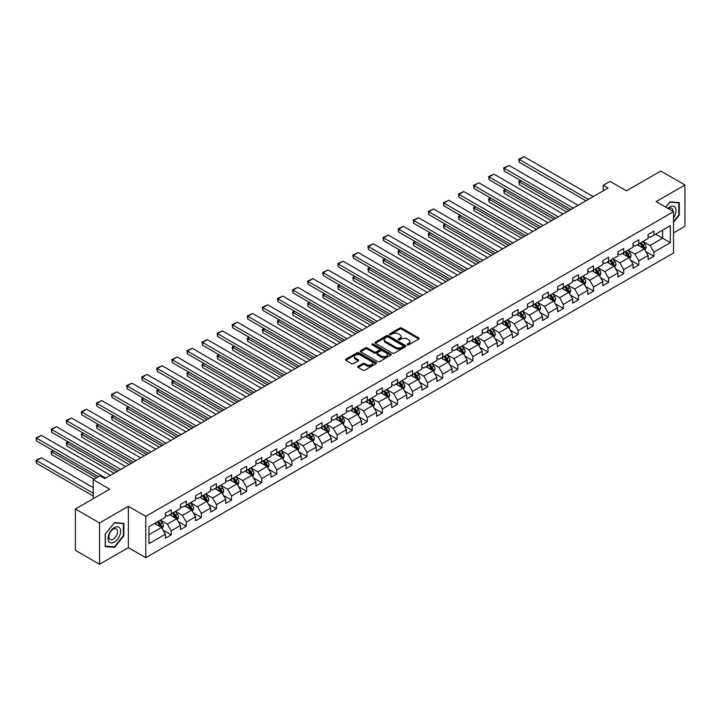 <?xml version="1.0" encoding="UTF-8"?>
<svg xmlns="http://www.w3.org/2000/svg" width="721" height="721" viewBox="0 0 721 721"><rect width="100%" height="100%" fill="white"/><g stroke="black" fill="none" stroke-linecap="round" stroke-linejoin="round"><path stroke-width="1.08" d="M407.365 344.836A0.937 0.541 0 0 0 408.69 344.836L418.775 339.014A1.343 0.775 0 0 0 419.171 338.464A1.343 0.775 0 0 0 418.775 337.915L401.687 328.055A1.343 0.775 0 0 0 399.795 328.055L389.71 333.877A0.937 0.541 0 0 0 391.034 334.643L392.341 333.886A4.299 2.478 0 0 1 398.416 333.886L399.84 334.706A4.299 2.478 0 0 1 401.101 336.464A4.299 2.478 0 0 1 399.84 338.221L398.533 338.969A0.937 0.541 0 0 0 399.867 339.735L401.173 338.987A4.299 2.478 0 0 1 407.248 338.987L408.663 339.807A4.299 2.478 0 0 1 409.925 341.556A4.299 2.478 0 0 1 408.663 343.313L407.365 344.07A0.937 0.541 0 0 0 407.365 344.836L407.365 344.07M358.13 366.304A1.343 0.775 0 0 0 357.733 366.845A1.343 0.775 0 0 0 358.13 367.395L362.915 370.161A1.343 0.775 0 0 0 364.817 370.161L376.02 363.699A1.343 0.775 0 0 0 376.407 363.15A1.343 0.775 0 0 0 376.02 362.6L358.932 352.74A1.343 0.775 0 0 0 357.03 352.74L345.837 359.202A1.343 0.775 0 0 0 345.44 359.752A1.343 0.775 0 0 0 345.837 360.302L351.623 363.645A1.343 0.775 0 0 0 353.524 363.645L358.319 360.879A1.343 0.775 0 0 0 358.707 360.329A1.343 0.775 0 0 0 358.319 359.779L355.444 358.121A3.587 2.073 0 0 1 354.39 356.661A3.587 2.073 0 0 1 356.607 354.741A3.587 2.073 0 0 1 360.518 355.192L371.766 361.681A3.587 2.073 0 0 1 372.82 363.15A3.587 2.073 0 0 1 370.603 365.069A3.587 2.073 0 0 1 366.692 364.619L364.817 363.537A1.343 0.775 0 0 0 362.915 363.537L358.13 366.304L358.13 367.395M673.54 232.883L684.95 226.295L684.95 184.982L660.778 171.03L626.45 190.849L610.011 181.359L603.243 185.261L608.073 188.055L104.869 478.582L100.03 475.788L93.261 479.699L93.261 498.68M99.552 522.959L99.552 564.273L128.365 547.636L128.365 506.322L99.552 522.959L75.381 509.008L109.7 489.189L93.261 479.699M128.365 506.322L145.768 516.371L673.54 211.668L673.54 252.981L145.768 557.684L145.768 516.371M684.95 184.982L656.137 201.619L673.54 211.668M392.44 353.119A1.343 0.775 0 0 0 394.333 353.119L405.535 346.657A1.343 0.775 0 0 0 405.932 346.107A1.343 0.775 0 0 0 405.535 345.557L388.448 335.698A1.343 0.775 0 0 0 386.555 335.698L375.353 342.16A1.343 0.775 0 0 0 374.956 342.709A1.343 0.775 0 0 0 375.353 343.259L392.44 353.119M372.451 345.035A0.937 0.541 0 0 1 373.406 345.17L373.406 344.052L390.773 354.083A1.343 0.775 0 0 1 391.17 354.633A1.343 0.775 0 0 1 390.773 355.174L379.579 361.645A1.343 0.775 0 0 1 377.678 361.645L360.59 351.776L360.59 350.685A1.343 0.775 0 0 0 360.203 351.235A1.343 0.775 0 0 0 360.59 351.776M360.59 350.685L365.385 347.919A1.343 0.775 0 0 1 367.286 347.919L374.217 351.92A1.343 0.775 0 0 0 376.11 351.92L379.291 350.082A1.343 0.775 0 0 0 379.688 349.532A1.343 0.775 0 0 0 379.291 348.982L372.081 344.818A0.937 0.541 0 0 1 373.406 344.052M99.552 564.273L75.381 550.321L75.381 509.008M163.126 530.25L171.201 534.91L171.201 530.836L180.484 525.474L180.484 529.547L186.288 526.204L186.288 522.121L195.571 516.768L195.571 520.841L201.375 517.489L201.375 513.415L210.658 508.053L210.658 512.135L216.453 508.783L216.453 504.709L225.736 499.347L225.736 503.42L231.54 500.077L231.54 495.994L240.823 490.64L240.823 494.714L246.627 491.362L246.627 487.288L255.91 481.925L255.91 486.008L261.714 482.655L261.714 478.582L270.997 473.219L270.997 477.293L276.792 473.949L276.792 469.867L286.075 464.513L286.075 468.587L291.879 465.234L291.879 461.161L301.162 455.798L301.162 459.881L306.966 456.528L306.966 452.455L316.249 447.092L316.249 451.166L322.053 447.822L322.053 443.739L331.336 438.386L331.336 442.46L337.131 439.107L337.131 435.033L346.413 429.671L346.413 433.754L352.218 430.401L352.218 426.327L361.5 420.965L361.5 425.039L367.304 421.695L367.304 417.621L376.587 412.259L376.587 416.332L382.391 412.98L382.391 408.906L391.674 403.553L391.674 407.626L397.469 404.274L397.469 400.2L406.752 394.838L406.752 398.911L412.556 395.568L412.556 391.494L421.839 386.132L421.839 390.205L427.643 386.853L427.643 382.779L436.926 377.425L436.926 381.499L442.73 378.146L442.73 374.073L452.013 368.71L452.013 372.784L457.808 369.44L457.808 365.367L467.091 360.004L467.091 364.078L472.895 360.725L472.895 356.652L482.178 351.298L482.178 355.372L487.982 352.019L487.982 347.946L497.265 342.583L497.265 346.657L503.06 343.313L503.06 339.24L512.343 333.877L512.343 337.951L518.147 334.598L518.147 330.524L527.43 325.171L527.43 329.245L533.234 325.892L533.234 321.818L542.516 316.456L542.516 320.53L548.32 317.186L548.32 313.112L557.603 307.75L557.603 311.823L563.398 308.471L563.398 304.397L572.681 299.044L572.681 303.117L578.485 299.765L578.485 295.691L587.768 290.329L587.768 294.402L593.572 291.059L593.572 286.985L602.855 281.623L602.855 285.696L608.659 282.344L608.659 278.27L617.942 272.917L617.942 276.99L623.737 273.638L623.737 269.564L633.02 264.201L633.02 268.275L638.824 264.931L638.824 260.858L648.107 255.495L648.107 259.569L653.911 256.216L653.911 252.143L670.35 242.653L670.35 225.682L662.617 230.152L662.617 238.191L670.35 242.653M171.201 534.91L165.397 538.263L165.397 534.18L148.959 543.67L148.959 526.7L165.397 517.209L165.397 513.136L171.201 509.783L171.201 513.866L180.484 508.503L180.484 504.43L186.288 501.077L186.288 505.151L195.571 499.797L195.571 495.715L201.375 492.371L201.375 496.445L210.658 491.082L210.658 487.008L216.453 483.656L216.453 487.738L225.736 482.376L225.736 478.302L231.54 474.95L231.54 479.023L240.823 473.67L240.823 469.587L246.627 466.244L246.627 470.317L255.91 464.955L255.91 460.881L261.714 457.529L261.714 461.611L270.997 456.249L270.997 452.175L276.792 448.822L276.792 452.896L286.075 447.543L286.075 443.46L291.879 440.116L291.879 444.19L301.162 438.828L301.162 434.754L306.966 431.401L306.966 435.484L316.249 430.122L316.249 426.048L322.053 422.695L322.053 426.769L331.336 421.415L331.336 417.342L337.131 413.989L337.131 418.063L346.413 412.7L346.413 408.627L352.218 405.283L352.218 409.357L361.5 403.994L361.5 399.921L367.304 396.568L367.304 400.642L376.587 395.288L376.587 391.215L382.391 387.862L382.391 391.936L391.674 386.573L391.674 382.5L397.469 379.156L397.469 383.23L406.752 377.867L406.752 373.793L412.556 370.441L412.556 374.514L421.839 369.161L421.839 365.087L427.643 361.735L427.643 365.808L436.926 360.446L436.926 356.372L442.73 353.029L442.73 357.102L452.013 351.74L452.013 347.666L457.808 344.314L457.808 348.387L467.091 343.034L467.091 338.96L472.895 335.607L472.895 339.681L482.178 334.319L482.178 330.245L487.982 326.901L487.982 330.975L497.265 325.613L497.265 321.539L503.06 318.186L503.06 322.26L512.343 316.907L512.343 312.833L518.147 309.48L518.147 313.554L527.43 308.191L527.43 304.118L533.234 300.774L533.234 304.848L542.516 299.485L542.516 295.412L548.32 292.059L548.32 296.133L557.603 290.779L557.603 286.706L563.398 283.353L563.398 287.427L572.681 282.064L572.681 277.991L578.485 274.647L578.485 278.721L587.768 273.358L587.768 269.284L593.572 265.932L593.572 270.005L602.855 264.652L602.855 260.578L608.659 257.226L608.659 261.299L617.942 255.937L617.942 251.863L623.737 248.52L623.737 252.593L633.02 247.231L633.02 243.157L638.824 239.805L638.824 243.878L648.107 238.525L648.107 234.451L653.911 231.099L653.911 235.172L670.35 225.682M169.651 514.758L176.618 518.778L167.335 524.131L160.368 520.111M165.397 514.983L167.335 516.092L171.201 513.866M167.335 524.131L171.201 530.836M176.618 518.778L180.484 525.474M184.738 506.043L191.705 510.062L182.422 515.425L175.455 511.405M180.484 506.268L182.422 507.386L186.288 505.151M182.422 515.425L186.288 522.121M191.705 510.062L195.571 516.768M199.825 497.337L206.783 501.356L197.5 506.719L190.542 502.699M195.571 497.562L197.5 498.68L201.375 496.445M197.5 506.719L201.375 513.415M206.783 501.356L210.658 508.053M214.912 488.631L221.87 492.65L212.587 498.004L205.629 493.984M210.658 488.856L212.587 489.965L216.453 487.738M212.587 498.004L216.453 504.709M221.87 492.65L225.736 499.347M229.99 479.916L236.957 483.935L227.674 489.298L220.707 485.278M225.736 480.141L227.674 481.258L231.54 479.023M227.674 489.298L231.54 495.994M236.957 483.935L240.823 490.64M245.077 471.21L252.044 475.229L242.761 480.592L235.794 476.572M240.823 471.435L242.761 472.552L246.627 470.317M242.761 480.592L246.627 487.288M252.044 475.229L255.91 481.925M260.164 462.503L267.121 466.523L257.839 471.876L250.881 467.857M255.91 462.729L257.839 463.837L261.714 461.611M257.839 471.876L261.714 478.582M267.121 466.523L270.997 473.219M275.251 453.788L282.208 457.808L272.926 463.17L265.968 459.151M270.997 454.014L272.926 455.131L276.792 452.896M272.926 463.17L276.792 469.867M282.208 457.808L286.075 464.513M290.329 445.082L297.295 449.102L288.012 454.464L281.046 450.445M286.075 445.308L288.012 446.425L291.879 444.19M288.012 454.464L291.879 461.161M297.295 449.102L301.162 455.798M305.416 436.376L312.382 440.396L303.099 445.749L296.133 441.73M301.162 436.602L303.099 437.71L306.966 435.484M303.099 445.749L306.966 452.455M312.382 440.396L316.249 447.092M320.503 427.661L327.46 431.681L318.177 437.043L311.22 433.024M316.249 427.886L318.177 429.004L322.053 426.769M318.177 437.043L322.053 443.739M327.46 431.681L331.336 438.386M335.589 418.955L342.547 422.975L333.264 428.337L326.307 424.318M331.336 419.18L333.264 420.298L337.131 418.063M333.264 428.337L337.131 435.033M342.547 422.975L346.413 429.671M350.667 410.249L357.634 414.269L348.351 419.622L341.384 415.602M346.413 410.474L348.351 411.583L352.218 409.357M348.351 419.622L352.218 426.327M357.634 414.269L361.5 420.965M365.754 401.543L372.721 405.562L363.438 410.916L356.471 406.896M361.5 401.759L363.438 402.877L367.304 400.642M363.438 410.916L367.304 417.621M372.721 405.562L376.587 412.259M380.841 392.828L387.799 396.847L378.516 402.21L371.558 398.19M376.587 393.053L378.516 394.171L382.391 391.936M378.516 402.21L382.391 408.906M387.799 396.847L391.674 403.553M395.928 384.122L402.886 388.141L393.603 393.504L386.645 389.484M391.674 384.347L393.603 385.465L397.469 383.23M393.603 393.504L397.469 400.2M402.886 388.141L406.752 394.838M411.006 375.416L417.973 379.435L408.69 384.789L401.723 380.769M406.752 375.632L408.69 376.75L412.556 374.514M408.69 384.789L412.556 391.494M417.973 379.435L421.839 386.132M426.093 366.701L433.06 370.72L423.777 376.083L416.81 372.063M421.839 366.926L423.777 368.043L427.643 365.808M423.777 376.083L427.643 382.779M433.06 370.72L436.926 377.425M441.18 357.995L448.138 362.014L438.855 367.377L431.897 363.357M436.926 358.22L438.855 359.337L442.73 357.102M438.855 367.377L442.73 374.073M448.138 362.014L452.013 368.71M456.267 349.288L463.224 353.308L453.942 358.661L446.984 354.642M452.013 349.505L453.942 350.622L457.808 348.387M453.942 358.661L457.808 365.367M463.224 353.308L467.091 360.004M471.345 340.573L478.311 344.593L469.029 349.955L462.062 345.936M467.091 340.799L469.029 341.916L472.895 339.681M469.029 349.955L472.895 356.652M478.311 344.593L482.178 351.298M486.432 331.867L493.398 335.887L484.115 341.249L477.149 337.23M482.178 332.093L484.115 333.21L487.982 330.975M484.115 341.249L487.982 347.946M493.398 335.887L497.265 342.583M501.519 323.161L508.476 327.181L499.193 332.534L492.236 328.515M497.265 323.378L499.193 324.495L503.06 322.26M499.193 332.534L503.06 339.24M508.476 327.181L512.343 333.877M516.606 314.446L523.563 318.466L514.28 323.828L507.323 319.809M512.343 314.671L514.28 315.789L518.147 313.554M514.28 323.828L518.147 330.524M523.563 318.466L527.43 325.171M531.683 305.74L538.65 309.76L529.367 315.122L522.401 311.102M527.43 305.965L529.367 307.083L533.234 304.848M529.367 315.122L533.234 321.818M538.65 309.76L542.516 316.456M546.77 297.034L553.737 301.054L544.454 306.407L537.487 302.387M542.516 297.25L544.454 298.368L548.32 296.133M544.454 306.407L548.32 313.112M553.737 301.054L557.603 307.75M561.857 288.319L568.815 292.338L559.532 297.701L552.574 293.681M557.603 288.544L559.532 289.662L563.398 287.427M559.532 297.701L563.398 304.397M568.815 292.338L572.681 299.044M576.944 279.613L583.902 283.632L574.619 288.995L567.661 284.975M572.681 279.838L574.619 280.956L578.485 278.721M574.619 288.995L578.485 295.691M583.902 283.632L587.768 290.329M592.022 270.907L598.989 274.926L589.706 280.28L582.739 276.26M587.768 271.123L589.706 272.241L593.572 270.005M589.706 280.28L593.572 286.985M598.989 274.926L602.855 281.623M607.109 262.192L614.076 266.211L604.793 271.574L597.826 267.554M602.855 262.417L604.793 263.535L608.659 261.299M604.793 271.574L608.659 278.27M614.076 266.211L617.942 272.917M622.196 253.486L629.154 257.505L619.871 262.868L612.913 258.848M617.942 253.711L619.871 254.828L623.737 252.593M619.871 262.868L623.737 269.564M629.154 257.505L633.02 264.201M637.283 244.78L644.241 248.799L634.958 254.153L628 250.133M633.02 244.996L634.958 246.113L638.824 243.878M634.958 254.153L638.824 260.858M644.241 248.799L648.107 255.495M655.65 234.172L662.617 238.191L650.045 245.446L643.078 241.427M648.107 236.29L650.045 237.407L653.911 235.172M650.045 245.446L653.911 252.143M128.365 547.636L145.768 557.684M603.243 185.261L603.243 190.849M148.959 534.739L161.531 527.484L154.573 523.464M161.531 527.484L165.397 534.18M645.836 251.557L653.911 256.216M630.749 260.272L638.824 264.931M615.671 268.978L623.737 273.638M600.584 277.684L608.659 282.344M585.497 286.399L593.572 291.059M570.41 295.105L578.485 299.765M555.332 303.811L563.398 308.471M540.245 312.526L548.32 317.186M525.158 321.233L533.234 325.892M510.071 329.939L518.147 334.598M494.994 338.654L503.06 343.313M479.907 347.36L487.982 352.019M464.82 356.066L472.895 360.725M449.733 364.781L457.808 369.44M434.655 373.487L442.73 378.146M419.568 382.193L427.643 386.853M404.481 390.899L412.556 395.568M389.394 399.614L397.469 404.274M374.316 408.32L382.391 412.98M359.229 417.026L367.304 421.695M344.142 425.741L352.218 430.401M329.055 434.448L337.131 439.107M313.977 443.154L322.053 447.822M298.891 451.869L306.966 456.528M283.804 460.575L291.879 465.234M268.717 469.281L276.792 473.949M253.639 477.996L261.714 482.655M238.552 486.702L246.627 491.362M223.465 495.408L231.54 500.077M208.378 504.123L216.453 508.783M193.3 512.829L201.375 517.489M178.213 521.535L186.288 526.204M673.54 222.284L679.29 215.128L679.29 202.682L669.962 201.853L665.708 207.143L669.773 202.123L678.812 202.934L678.812 214.993L673.54 221.545M105.203 546.572L114.54 547.41L123.868 535.802L123.868 523.356L114.54 522.527L105.203 534.135L105.203 546.572M678.812 214.849L679.29 215.128M123.39 535.523L123.868 535.802M113.548 546.833L114.54 547.41M407.735 344.962L408.663 344.431A4.299 2.478 0 0 0 409.925 342.673L409.925 341.556M401.101 336.464L401.101 337.581A4.299 2.478 0 0 1 399.84 339.33L398.911 339.87M418.775 337.915L418.775 339.014L401.687 329.173A1.343 0.775 0 0 0 399.795 329.173L390.088 334.778M405.535 345.557L405.535 346.657L388.448 336.815A1.343 0.775 0 0 0 386.555 336.815L375.371 343.268M403.165 346.495A0.937 0.541 0 0 0 403.165 345.729L388.168 337.067A0.937 0.541 0 0 0 386.835 337.067L385.465 337.861A4.299 2.478 0 0 0 384.203 339.618A4.299 2.478 0 0 0 385.465 341.366L395.712 347.288A4.299 2.478 0 0 0 401.786 347.288L403.165 346.495L403.165 347.612A0.937 0.541 0 0 0 403.436 347.225L403.436 346.107M384.203 339.618L384.203 340.727A4.299 2.478 0 0 0 385.465 342.484L385.465 341.366M403.165 347.612L401.786 348.405A4.299 2.478 0 0 1 395.712 348.405L385.465 342.484M360.608 351.794L365.385 349.036L365.385 347.919M379.688 349.532L379.688 350.649A1.343 0.775 0 0 1 379.291 351.199L376.11 353.038A1.343 0.775 0 0 1 374.217 353.038L367.286 349.036A1.343 0.775 0 0 0 365.385 349.036M373.406 345.17L390.755 355.192M381.4 356.066A3.587 2.073 0 0 0 385.32 356.516A3.587 2.073 0 0 0 387.528 354.606A3.587 2.073 0 0 0 386.483 353.137L382.518 350.848A1.343 0.775 0 0 0 380.616 350.848L377.444 352.686A1.343 0.775 0 0 0 377.047 353.236A1.343 0.775 0 0 0 377.444 353.777L381.4 356.066L381.4 357.183A3.587 2.073 0 0 0 385.32 357.634A3.587 2.073 0 0 0 387.528 355.714L387.528 354.606M377.047 353.236L377.047 354.344A1.343 0.775 0 0 0 377.444 354.894L377.444 353.777M381.4 357.183L377.444 354.894M372.82 363.15L372.82 364.267A3.587 2.073 0 0 1 370.603 366.178A3.587 2.073 0 0 1 366.692 365.736L364.817 364.655A1.343 0.775 0 0 0 362.915 364.655L358.148 367.404M354.39 356.661L354.39 357.769A3.587 2.073 0 0 0 355.444 359.238L355.444 358.121M358.301 360.888L355.444 359.238M376.02 362.6L376.02 363.699L358.932 353.858A1.343 0.775 0 0 0 357.03 353.858L345.855 360.311L345.837 359.202M645.007 250.115L646.151 247.222A3.623 2.091 -120 0 0 644.998 244.14L643.006 241.472M639.527 246.068L638.166 244.266M569.058 210.586L519.291 181.845L519.291 184.639L566.643 211.974M640.005 243.202L642.005 245.87A3.623 2.091 60 0 1 643.042 248.042L644.195 247.375A3.623 2.091 -120 0 0 643.159 245.194L641.167 242.535M640.257 243.058L642.474 246.014A1.848 1.063 60 0 1 642.808 246.573L644.195 247.375M521.13 180.791L519.291 181.845L518.76 181.539L520.598 180.484M519.291 184.639L518.76 181.539M588.399 199.42L519.291 159.512L519.291 162.306L585.984 200.808M593.23 196.626L524.122 156.727L519.291 159.512L518.76 159.206L524.122 156.727M519.291 162.306L518.76 159.206M673.54 217.814A8.886 5.128 120 0 0 675.207 214.669A8.886 5.128 120 0 0 674.658 206.801A8.886 5.128 120 0 0 667.844 208.387M678.209 202.592L678.812 202.934M672.918 211.316A6.083 3.515 120 0 0 671.666 208.252A6.083 3.515 120 0 0 668.385 208.693M114.342 542.111A8.886 5.128 120 0 0 120.632 531.224A8.886 5.128 120 0 0 114.342 527.592A8.886 5.128 120 0 0 108.06 538.479A8.886 5.128 120 0 0 114.342 542.111M113.197 539.164A6.083 3.515 120 0 0 117.172 533.801A6.083 3.515 120 0 0 116.243 528.926A6.083 3.515 120 0 0 113.197 529.223A6.083 3.515 120 0 0 109.222 534.585A6.083 3.515 120 0 0 110.16 539.461A6.083 3.515 120 0 0 113.197 539.164M105.302 534.045L114.342 522.797L123.39 523.608L123.39 535.658L114.342 546.906L105.302 546.103L105.284 534.036M122.786 523.257L123.39 523.608M629.92 258.83L631.073 255.928A3.623 2.091 -120 0 0 629.911 252.846L627.919 250.178M624.44 254.783L623.079 252.972M553.971 219.292L504.204 190.56L504.204 193.345L551.556 220.689M624.918 251.908L626.919 254.576A3.623 2.091 60 0 1 627.955 256.757L629.118 256.081A3.623 2.091 -120 0 0 628.081 253.909L626.08 251.241M625.17 251.764L627.387 254.72A1.848 1.063 60 0 1 627.721 255.279L629.118 256.081M506.043 189.497L504.204 190.56L503.673 190.254L505.511 189.19M504.204 193.345L503.673 190.254M614.833 267.536L615.986 264.643A3.623 2.091 -120 0 0 614.833 261.552L612.832 258.893M609.353 263.489L608.001 261.678M538.893 227.998L489.117 199.266L489.117 202.06L536.469 229.395M609.84 260.623L611.832 263.282A3.623 2.091 60 0 1 612.868 265.463L614.031 264.796A3.623 2.091 -120 0 0 612.994 262.615L610.993 259.948M610.092 260.47L612.3 263.426A1.848 1.063 60 0 1 612.634 263.994L614.031 264.796M490.956 198.203L489.117 199.266L488.586 198.96L490.424 197.896M489.117 202.06L488.586 198.96M573.312 208.126L504.204 168.227L504.204 171.021L570.897 209.523M578.152 205.332L509.044 165.433L504.204 168.227L503.673 167.921L509.044 165.433M504.204 171.021L503.673 167.921M558.225 216.832L489.117 176.933L489.117 179.727L555.81 218.229M563.065 214.047L493.957 174.14L489.117 176.933L488.586 176.627L493.957 174.14M489.117 179.727L488.586 176.627M599.755 276.242L600.899 273.349A3.623 2.091 -120 0 0 599.746 270.258L597.745 267.599M594.266 272.196L592.914 270.393M523.807 236.713L474.039 207.972L474.039 210.766L521.391 238.101M594.753 269.33L596.745 271.997A3.623 2.091 60 0 1 597.781 274.169L598.944 273.502A3.623 2.091 -120 0 0 597.907 271.321L595.916 268.663M595.005 269.185L597.222 272.141A1.848 1.063 60 0 1 597.556 272.7L598.944 273.502M475.869 206.918L474.039 207.972L473.508 207.666L475.337 206.603M474.039 210.766L473.508 207.666M584.668 284.957L585.812 282.055A3.623 2.091 -120 0 0 584.659 278.973L582.667 276.305M579.188 280.911L577.827 279.099M508.72 245.419L458.953 216.688L458.953 219.472L506.304 246.816M579.666 278.036L581.667 280.703A3.623 2.091 60 0 1 582.703 282.884L583.857 282.208A3.623 2.091 -120 0 0 582.82 280.036L580.829 277.369M579.918 277.891L582.135 280.848A1.848 1.063 60 0 1 582.469 281.406L583.857 282.208M460.791 215.624L458.953 216.688L458.421 216.381L460.259 215.318M458.953 219.472L458.421 216.381M569.581 293.663L570.735 290.77A3.623 2.091 -120 0 0 569.572 287.679L567.58 285.02M564.101 289.617L562.74 287.805M493.633 254.125L443.866 225.394L443.866 228.187L491.217 255.522M564.579 286.751L566.58 289.409A3.623 2.091 60 0 1 567.616 291.59L568.779 290.923A3.623 2.091 -120 0 0 567.742 288.742L565.742 286.075M564.831 286.598L567.048 289.554A1.848 1.063 60 0 1 567.382 290.121L568.779 290.923M445.704 224.33L443.866 225.394L443.334 225.087L445.172 224.024M443.866 228.187L443.334 225.087M543.147 225.547L474.039 185.639L474.039 188.433L540.723 226.935M547.978 222.753L478.87 182.855L474.039 185.639L473.508 185.333L478.87 182.855M474.039 188.433L473.508 185.333M528.06 234.253L458.953 194.355L458.953 197.148L525.645 235.65M532.891 231.459L463.783 191.561L458.953 194.355L458.421 194.048L463.783 191.561M458.953 197.148L458.421 194.048M512.973 242.959L443.866 203.061L443.866 205.855L510.558 244.356M517.813 240.174L448.705 200.267L443.866 203.061L443.334 202.754L448.705 200.267M443.866 205.855L443.334 202.754M554.494 302.369L555.648 299.476A3.623 2.091 -120 0 0 554.494 296.385L552.493 293.726M549.014 298.323L547.663 296.52M478.555 262.832L428.779 234.1L428.779 236.894L476.13 264.228M549.501 295.457L551.493 298.124A3.623 2.091 60 0 1 552.529 300.296L553.692 299.63A3.623 2.091 -120 0 0 552.656 297.449L550.655 294.79M549.753 295.313L551.962 298.269A1.848 1.063 60 0 1 552.295 298.827L553.692 299.63M430.617 233.045L428.779 234.1L428.247 233.793L430.086 232.73M428.779 236.894L428.247 233.793M497.887 251.674L428.779 211.767L428.779 214.561L495.471 253.062M502.726 248.88L433.618 208.982L428.779 211.767L428.247 211.46L433.618 208.982M428.779 214.561L428.247 211.46M539.416 311.084L540.561 308.182A3.623 2.091 -120 0 0 539.407 305.1L537.406 302.432M533.928 307.038L532.576 305.226M463.468 271.547L413.701 242.815L413.701 245.6L461.052 272.944M534.414 304.163L536.406 306.831A3.623 2.091 60 0 1 537.442 309.012L538.605 308.336A3.623 2.091 -120 0 0 537.569 306.155L535.577 303.496M534.667 304.019L536.884 306.975A1.848 1.063 60 0 1 537.217 307.534L538.605 308.336M415.539 241.751L413.701 242.815L413.169 242.508L415.008 241.445M413.701 245.6L413.169 242.508M482.809 260.38L413.701 220.482L413.701 223.276L480.393 261.777M487.639 257.586L418.531 217.688L413.701 220.482L413.169 220.175L418.531 217.688M413.701 223.276L413.169 220.175M524.329 319.791L525.474 316.898A3.623 2.091 -120 0 0 524.32 313.806L522.328 311.148M518.85 315.744L517.489 313.932M448.381 280.253L398.614 251.521L398.614 254.315L445.966 281.65M519.327 312.878L521.328 315.537A3.623 2.091 60 0 1 522.365 317.718L523.518 317.051A3.623 2.091 -120 0 0 522.482 314.87L520.49 312.202M519.58 312.725L521.797 315.681A1.848 1.063 60 0 1 522.13 316.249L523.518 317.051M400.452 250.457L398.614 251.521L398.082 251.214L399.921 250.151M398.614 254.315L398.082 251.214M467.722 269.086L398.614 229.188L398.614 231.982L465.306 270.483M472.552 266.301L403.445 226.394L398.614 229.188L398.082 228.881L403.445 226.394M398.614 231.982L398.082 228.881M509.242 328.497L510.396 325.604A3.623 2.091 -120 0 0 509.233 322.512L507.242 319.854M503.763 324.45L502.411 322.647M433.294 288.959L383.527 260.227L383.527 263.021L430.879 290.356M504.24 321.584L506.241 324.243A3.623 2.091 60 0 1 507.278 326.424L508.44 325.757A3.623 2.091 -120 0 0 507.404 323.576L505.403 320.917M504.493 321.44L506.71 324.396A1.848 1.063 60 0 1 507.043 324.955L508.44 325.757M385.365 259.172L383.527 260.227L382.995 259.921L384.834 258.857M383.527 263.021L382.995 259.921M452.635 277.801L383.527 237.894L383.527 240.688L450.219 279.189M457.475 275.007L388.367 235.109L383.527 237.894L382.995 237.588L388.367 235.109M383.527 240.688L382.995 237.588M494.155 337.212L495.309 334.31A3.623 2.091 -120 0 0 494.155 331.227L492.155 328.56M488.676 333.165L487.324 331.354M418.216 297.674L368.44 268.942L368.44 271.727L415.792 299.071M489.162 330.29L491.154 332.958A3.623 2.091 60 0 1 492.191 335.139L493.353 334.463A3.623 2.091 -120 0 0 492.317 332.282L490.316 329.623M489.415 330.146L491.623 333.102A1.848 1.063 60 0 1 491.965 333.661L493.353 334.463M370.279 267.879L368.44 268.942L367.908 268.627L369.747 267.572M368.44 271.727L367.908 268.627M437.548 286.507L368.44 246.609L368.44 249.394L435.133 287.904M442.388 283.714L373.28 243.815L368.44 246.609L367.908 246.303L373.28 243.815M368.44 249.394L367.908 246.303M479.077 345.918L480.222 343.025A3.623 2.091 -120 0 0 479.068 339.933L477.068 337.275M473.589 341.871L472.237 340.06M403.129 306.38L353.362 277.648L353.362 280.442L400.714 307.777M474.076 339.005L476.067 341.664A3.623 2.091 60 0 1 477.104 343.845L478.266 343.178A3.623 2.091 -120 0 0 477.23 340.997L475.238 338.329M474.328 338.852L476.545 341.808A1.848 1.063 60 0 1 476.878 342.376L478.266 343.178M355.201 276.585L353.362 277.648L352.83 277.342L354.669 276.278M353.362 280.442L352.83 277.342M422.47 295.213L353.362 255.315L353.362 258.109L420.055 296.61M427.301 292.429L358.193 252.521L353.362 255.315L352.83 255.009L358.193 252.521M353.362 258.109L352.83 255.009M463.991 354.624L465.135 351.731A3.623 2.091 -120 0 0 463.982 348.64L461.99 345.981M458.511 350.577L457.15 348.775M388.042 315.086L338.275 286.354L338.275 289.148L385.627 316.483M458.989 347.711L460.989 350.37A3.623 2.091 60 0 1 462.026 352.551L463.179 351.884A3.623 2.091 -120 0 0 462.143 349.703L460.151 347.044M459.241 347.567L461.458 350.523A1.848 1.063 60 0 1 461.791 351.082L463.179 351.884M340.114 285.3L338.275 286.354L337.743 286.048L339.582 284.984M338.275 289.148L337.743 286.048M407.383 303.929L338.275 264.021L338.275 266.815L404.968 305.316M412.214 301.135L343.106 261.236L338.275 264.021L337.743 263.715L343.106 261.236M338.275 266.815L337.743 263.715M448.904 363.339L450.057 360.437A3.623 2.091 -120 0 0 448.895 357.355L446.903 354.687M443.424 359.292L442.072 357.481M372.955 323.801L323.188 295.069L323.188 297.854L370.54 325.198M443.902 356.417L445.902 359.085A3.623 2.091 60 0 1 446.939 361.266L448.101 360.59A3.623 2.091 -120 0 0 447.065 358.409L445.064 355.75M444.154 356.273L446.371 359.229A1.848 1.063 60 0 1 446.705 359.788L448.101 360.59M325.027 294.006L323.188 295.069L322.657 294.754L324.495 293.699M323.188 297.854L322.657 294.754M392.296 312.635L323.188 272.736L323.188 275.521L389.881 314.032M397.136 309.841L328.028 269.942L323.188 272.736L322.657 272.43L328.028 269.942M323.188 275.521L322.657 272.43M433.817 372.045L434.97 369.143A3.623 2.091 -120 0 0 433.817 366.061L431.816 363.393M428.337 367.998L426.985 366.187M357.877 332.507L308.101 303.775L308.101 306.569L355.453 333.904M428.824 365.132L430.816 367.791A3.623 2.091 60 0 1 431.852 369.972L433.015 369.305A3.623 2.091 -120 0 0 431.978 367.124L429.977 364.456M429.076 364.979L431.284 367.935A1.848 1.063 60 0 1 431.627 368.503L433.015 369.305M309.94 302.712L308.101 303.775L307.57 303.469L309.408 302.405M308.101 306.569L307.57 303.469M377.218 321.341L308.101 281.442L308.101 284.236L374.794 322.738M382.049 318.547L312.941 278.648L308.101 281.442L307.57 281.136L312.941 278.648M308.101 284.236L307.57 281.136M418.739 380.751L419.883 377.858A3.623 2.091 -120 0 0 418.73 374.767L416.729 372.108M413.25 376.704L411.898 374.902M342.79 341.213L293.023 312.481L293.023 315.275L340.375 342.61M413.737 373.839L415.729 376.497A3.623 2.091 60 0 1 416.765 378.678L417.928 378.011A3.623 2.091 -120 0 0 416.891 375.83L414.899 373.172M413.989 373.694L416.206 376.65A1.848 1.063 60 0 1 416.54 377.209L417.928 378.011M294.862 311.418L293.023 312.481L292.492 312.175L294.33 311.111M293.023 315.275L292.492 312.175M362.131 330.056L293.023 290.148L293.023 292.942L359.716 331.444M366.962 327.262L297.854 287.364L293.023 290.148L292.492 289.842L297.854 287.364M293.023 292.942L292.492 289.842M403.652 389.466L404.805 386.564A3.623 2.091 -120 0 0 403.643 383.482L401.651 380.814M398.172 385.42L396.811 383.608M327.704 349.928L277.936 321.196L277.936 323.981L325.288 351.325M398.65 382.545L400.651 385.212A3.623 2.091 60 0 1 401.687 387.393L402.841 386.717A3.623 2.091 -120 0 0 401.804 384.536L399.813 381.878M398.902 382.4L401.119 385.356A1.848 1.063 60 0 1 401.453 385.915L402.841 386.717M279.775 320.133L277.936 321.196L277.405 320.881L279.243 319.827M277.936 323.981L277.405 320.881M347.044 338.762L277.936 298.864L277.936 301.648L344.629 340.159M351.875 335.968L282.767 296.07L277.936 298.864L277.405 298.557L282.767 296.07M277.936 301.648L277.405 298.557M388.565 398.172L389.719 395.27A3.623 2.091 -120 0 0 388.556 392.188L386.564 389.52M383.085 394.126L381.733 392.314M312.617 358.634L262.85 329.903L262.85 332.696L310.201 360.031M383.563 391.26L385.564 393.918A3.623 2.091 60 0 1 386.6 396.099L387.763 395.432A3.623 2.091 -120 0 0 386.726 393.251L384.726 390.584M383.815 391.106L386.032 394.063A1.848 1.063 60 0 1 386.366 394.621L387.763 395.432M264.688 328.839L262.85 329.903L262.318 329.596L264.156 328.533M262.85 332.696L262.318 329.596M331.957 347.468L262.85 307.57L262.85 310.363L329.542 348.865M336.797 344.674L267.689 304.776L262.85 307.57L262.318 307.263L267.689 304.776M262.85 310.363L262.318 307.263M373.478 406.878L374.632 403.985A3.623 2.091 -120 0 0 373.478 400.894L371.477 398.235M367.998 402.832L366.647 401.029M297.539 367.34L247.763 338.609L247.763 341.403L295.114 368.737M368.485 399.966L370.477 402.624A3.623 2.091 60 0 1 371.513 404.805L372.676 404.139A3.623 2.091 -120 0 0 371.639 401.957L369.639 399.29M368.737 399.822L370.945 402.778A1.848 1.063 60 0 1 371.288 403.336L372.676 404.139M249.601 337.545L247.763 338.609L247.231 338.302L249.069 337.239M247.763 341.403L247.231 338.302M316.88 356.183L247.763 316.276L247.763 319.07L314.455 357.571M321.71 353.389L252.602 313.491L247.763 316.276L247.231 315.969L252.602 313.491M247.763 319.07L247.231 315.969M358.4 415.593L359.545 412.691A3.623 2.091 -120 0 0 358.391 409.609L356.399 406.941M352.911 411.547L351.56 409.735M282.452 376.056L232.685 347.324L232.685 350.109L280.036 377.453M353.398 408.672L355.39 411.34A3.623 2.091 60 0 1 356.426 413.521L357.589 412.845A3.623 2.091 -120 0 0 356.553 410.664L354.561 408.005M353.65 408.528L355.868 411.484A1.848 1.063 60 0 1 356.201 412.042L357.589 412.845M234.523 346.26L232.685 347.324L232.153 347.008L233.992 345.954M232.685 350.109L232.153 347.008M301.793 364.889L232.685 324.991L232.685 327.776L299.377 366.286M306.623 362.095L237.515 322.197L232.685 324.991L232.153 324.684L237.515 322.197M232.685 327.776L232.153 324.684M343.313 424.299L344.467 421.397A3.623 2.091 -120 0 0 343.304 418.315L341.312 415.647M337.834 420.253L336.473 418.441M267.365 384.762L217.598 356.03L217.598 358.824L264.949 386.159M338.311 417.378L340.312 420.046A3.623 2.091 60 0 1 341.348 422.227L342.502 421.56A3.623 2.091 -120 0 0 341.466 419.379L339.474 416.711M338.564 417.234L340.781 420.19A1.848 1.063 60 0 1 341.114 420.749L342.502 421.56M219.436 354.966L217.598 356.03L217.066 355.723L218.905 354.66M217.598 358.824L217.066 355.723M286.706 373.595L217.598 333.697L217.598 336.491L284.29 374.992M291.545 370.801L222.429 330.903L217.598 333.697L217.066 333.39L222.429 330.903M217.598 336.491L217.066 333.39M328.226 433.006L329.38 430.113A3.623 2.091 -120 0 0 328.217 427.021L326.225 424.363M322.747 428.959L321.395 427.156M252.278 393.468L202.511 364.736L202.511 367.53L249.863 394.865M323.224 426.093L325.225 428.752A3.623 2.091 60 0 1 326.262 430.933L327.424 430.266A3.623 2.091 -120 0 0 326.388 428.085L324.387 425.417M323.477 425.949L325.694 428.905A1.848 1.063 60 0 1 326.027 429.464L327.424 430.266M204.349 363.672L202.511 364.736L201.979 364.429L203.818 363.366M202.511 367.53L201.979 364.429M271.619 382.31L202.511 342.403L202.511 345.197L269.203 383.698M276.458 379.516L207.351 339.618L202.511 342.403L201.979 342.096L207.351 339.618M202.511 345.197L201.979 342.096M313.139 441.721L314.293 438.819A3.623 2.091 -120 0 0 313.139 435.736L311.139 433.069M307.66 437.674L306.308 435.863M237.2 402.183L187.424 373.442L187.424 376.236L234.776 403.58M308.146 434.799L310.138 437.467A3.623 2.091 60 0 1 311.175 439.648L312.337 438.972A3.623 2.091 -120 0 0 311.301 436.791L309.3 434.132M308.399 434.655L310.607 437.611A1.848 1.063 60 0 1 310.949 438.17L312.337 438.972M189.262 372.387L187.424 373.442L186.892 373.136L188.731 372.081M187.424 376.236L186.892 373.136M256.541 391.016L187.424 351.118L187.424 353.903L254.116 392.413M261.372 388.222L192.264 348.324L187.424 351.118L186.892 350.812L192.264 348.324M187.424 353.903L186.892 350.812M298.061 450.427L299.206 447.525A3.623 2.091 -120 0 0 298.052 444.442L296.061 441.775M292.573 446.38L291.221 444.569M222.113 410.889L172.346 382.157L172.346 384.951L219.698 412.286M293.059 443.505L295.051 446.173A3.623 2.091 60 0 1 296.088 448.354L297.25 447.687A3.623 2.091 -120 0 0 296.214 445.506L294.222 442.838M293.312 443.361L295.529 446.317A1.848 1.063 60 0 1 295.862 446.876L297.25 447.687M174.185 381.094L172.346 382.157L171.814 381.851L173.653 380.787M172.346 384.951L171.814 381.851M241.454 399.722L172.346 359.824L172.346 362.618L239.039 401.119M246.285 396.929L177.177 357.03L172.346 359.824L171.814 359.518L177.177 357.03M172.346 362.618L171.814 359.518M282.974 459.133L284.128 456.24A3.623 2.091 -120 0 0 282.965 453.149L280.974 450.49M277.495 455.086L276.134 453.275M207.026 419.595L157.259 390.863L157.259 393.657L204.611 420.992M277.973 452.22L279.973 454.879A3.623 2.091 60 0 1 281.01 457.06L282.163 456.393A3.623 2.091 -120 0 0 281.127 454.212L279.135 451.544M278.225 452.076L280.442 455.032A1.848 1.063 60 0 1 280.775 455.591L282.163 456.393M159.098 389.8L157.259 390.863L156.727 390.557L158.566 389.493M157.259 393.657L156.727 390.557M226.367 408.428L157.259 368.53L157.259 371.324L223.952 409.825M231.207 405.644L162.09 365.745L157.259 368.53L156.727 368.224L162.09 365.745M157.259 371.324L156.727 368.224M267.888 467.848L269.041 464.946A3.623 2.091 -120 0 0 267.879 461.864L265.887 459.196M262.408 463.801L261.056 461.99M191.939 428.31L142.172 399.569L142.172 402.363L189.524 429.707M262.886 460.926L264.886 463.594A3.623 2.091 60 0 1 265.923 465.775L267.085 465.099A3.623 2.091 -120 0 0 266.049 462.918L264.048 460.259M263.138 460.782L265.355 463.738A1.848 1.063 60 0 1 265.689 464.297L267.085 465.099M144.011 398.515L142.172 399.569L141.64 399.263L143.479 398.208M142.172 402.363L141.64 399.263M211.28 417.144L142.172 377.245L142.172 380.03L208.865 418.54M216.12 414.35L147.012 374.451L142.172 377.245L141.64 376.939L147.012 374.451M142.172 380.03L141.64 376.939M252.801 476.554L253.954 473.652A3.623 2.091 -120 0 0 252.801 470.57L250.8 467.902M247.321 472.507L245.969 470.696M176.861 437.016L127.085 408.284L127.085 411.078L174.437 438.413M247.808 469.632L249.799 472.3A3.623 2.091 60 0 1 250.836 474.481L251.999 473.814A3.623 2.091 -120 0 0 250.962 471.633L248.961 468.965M248.06 469.488L250.268 472.444A1.848 1.063 60 0 1 250.611 473.003L251.999 473.814M128.924 407.221L127.085 408.284L126.554 407.978L128.392 406.914M127.085 411.078L126.554 407.978M196.202 425.85L127.085 385.951L127.085 388.745L193.778 427.247M201.033 423.056L131.925 383.157L127.085 385.951L126.554 385.645L131.925 383.157M127.085 388.745L126.554 385.645M237.723 485.26L238.867 482.367A3.623 2.091 -120 0 0 237.714 479.276L235.722 476.617M232.243 481.213L230.882 479.402M161.774 445.722L112.007 416.99L112.007 419.784L159.359 447.119M232.721 478.347L234.713 481.006A3.623 2.091 60 0 1 235.749 483.187L236.912 482.52A3.623 2.091 -120 0 0 235.875 480.339L233.883 477.672M232.973 478.203L235.19 481.159A1.848 1.063 60 0 1 235.524 481.718L236.912 482.52M113.846 415.927L112.007 416.99L111.476 416.684L113.314 415.62M112.007 419.784L111.476 416.684M181.115 434.556L112.007 394.657L112.007 397.451L178.7 435.953M185.946 431.771L116.838 391.873L112.007 394.657L111.476 394.351L116.838 391.873M112.007 397.451L111.476 394.351M222.636 493.975L223.789 491.073A3.623 2.091 -120 0 0 222.627 487.991L220.635 485.323M217.156 489.929L215.795 488.117M146.687 454.437L96.92 425.696L96.92 428.49L144.272 455.834M217.634 487.054L219.635 489.721A3.623 2.091 60 0 1 220.671 491.902L221.825 491.226A3.623 2.091 -120 0 0 220.788 489.045L218.796 486.387M217.886 486.909L220.103 489.865A1.848 1.063 60 0 1 220.437 490.424L221.825 491.226M98.759 424.642L96.92 425.696L96.389 425.39L98.227 424.336M96.92 428.49L96.389 425.39M166.028 443.271L96.92 403.372L96.92 406.157L163.613 444.668M170.868 440.477L101.751 400.579L96.92 403.372L96.389 403.066L101.751 400.579M96.92 406.157L96.389 403.066M207.549 502.681L208.702 499.779A3.623 2.091 -120 0 0 207.549 496.697L205.548 494.029M202.069 498.635L200.717 496.823M131.601 463.143L81.834 434.412L81.834 437.205L129.185 464.54M202.547 495.76L204.548 498.427A3.623 2.091 60 0 1 205.584 500.608L206.747 499.941A3.623 2.091 -120 0 0 205.71 497.76L203.71 495.093M202.799 495.615L205.016 498.572A1.848 1.063 60 0 1 205.35 499.13L206.747 499.941M83.672 433.348L81.834 434.412L81.302 434.105L83.14 433.042M81.834 437.205L81.302 434.105M150.941 451.977L81.834 412.079L81.834 414.872L148.526 453.374M155.781 449.183L86.673 409.285L81.834 412.079L81.302 411.772L86.673 409.285M81.834 414.872L81.302 411.772M192.462 511.387L193.616 508.494A3.623 2.091 -120 0 0 192.462 505.403L190.461 502.744M186.982 507.341L185.63 505.529M116.523 471.849L66.756 443.118L66.756 445.911L114.107 473.246M187.469 504.475L189.461 507.133A3.623 2.091 60 0 1 190.497 509.314L191.66 508.647A3.623 2.091 -120 0 0 190.623 506.466L188.623 503.799M187.721 504.33L189.929 507.287A1.848 1.063 60 0 1 190.272 507.845L191.66 508.647M68.585 442.054L66.756 443.118L66.215 442.811L68.053 441.748M66.756 445.911L66.215 442.811M135.863 460.683L66.756 420.785L66.756 423.578L133.439 462.08M140.694 457.898L71.586 418L66.756 420.785L66.215 420.478L71.586 418M66.756 423.578L66.215 420.478M177.384 520.102L178.529 517.2A3.623 2.091 -120 0 0 177.375 514.118L175.383 511.45M171.904 516.056L170.544 514.244M96.605 477.771L51.669 451.824L51.669 454.618L94.181 479.168M172.382 513.181L174.374 515.848A3.623 2.091 60 0 1 175.419 518.029L176.573 517.354A3.623 2.091 -120 0 0 175.536 515.173L173.545 512.514M172.634 513.037L174.852 515.993A1.848 1.063 60 0 1 175.185 516.551L176.573 517.354M53.507 450.769L51.669 451.824L51.137 451.517L52.975 450.463M51.669 454.618L51.137 451.517M120.777 469.398L51.669 429.5L51.669 432.285L118.361 470.795M125.607 466.604L56.499 426.706L51.669 429.5L51.137 429.193L56.499 426.706M51.669 432.285L51.137 429.193M162.297 528.808L163.451 525.906A3.623 2.091 -120 0 0 162.288 522.824L160.296 520.156M93.261 493.263L36.582 460.539L41.412 457.745L93.261 487.675M156.817 524.762L155.457 522.95M36.582 463.324L36.05 461.35L36.05 460.232L36.582 460.539L36.582 463.324L93.261 496.057M157.295 521.887L159.296 524.555A3.623 2.091 60 0 1 160.332 526.736L161.495 526.069A3.623 2.091 -120 0 0 160.45 523.888L158.458 521.22M157.548 521.743L159.765 524.699A1.848 1.063 60 0 1 160.098 525.258L161.495 526.069M36.05 460.232L41.412 457.745M105.69 478.104L36.582 438.206L36.582 441L98.435 476.707M110.529 475.31L41.412 435.412L36.582 438.206L36.05 437.899L41.412 435.412M36.582 441L36.05 437.899M408.663 344.431L408.663 343.313M398.533 339.735L398.533 338.969M399.84 339.33L399.84 338.221M389.71 334.643L389.71 333.877M399.795 329.173L399.795 328.055M401.687 329.173L401.687 328.055M375.353 343.259L375.353 342.16M386.555 336.815L386.555 335.698M388.448 336.815L388.448 335.698M395.712 348.405L395.712 347.288M401.786 348.405L401.786 347.288M367.286 349.036L367.286 347.919M374.217 353.038L374.217 351.92M376.11 353.038L376.11 351.92M379.291 351.199L379.291 350.082M390.773 355.174L390.773 354.083M362.915 364.655L362.915 363.537M364.817 364.655L364.817 363.537M366.692 365.736L366.692 364.619M358.319 360.879L358.319 359.779M357.03 353.858L357.03 352.74M358.932 353.858L358.932 352.74M643.88 248.592L646.133 247.294M643.159 245.194L644.998 244.14M640.581 246.681L642.005 245.87M628.802 257.298L631.046 256M628.081 253.909L629.911 252.846M625.504 255.396L626.919 254.576M613.715 266.004L615.959 264.706M612.994 262.615L614.833 261.552M610.417 264.102L611.832 263.282M598.628 274.719L600.881 273.421M597.907 271.321L599.746 270.258M595.33 272.808L596.745 271.997M583.541 283.425L585.794 282.127M582.82 280.036L584.659 278.973M580.243 281.523L581.667 280.703M568.463 292.131L570.708 290.833M567.742 288.742L569.572 287.679M565.165 290.23L566.58 289.409M553.377 300.846L555.621 299.548M552.656 297.449L554.494 296.385M550.078 298.936L551.493 298.124M538.29 309.552L540.543 308.255M537.569 306.155L539.407 305.1M534.991 307.651L536.406 306.831M523.203 318.258L525.456 316.961M522.482 314.87L524.32 313.806M519.904 316.357L521.328 315.537M508.125 326.974L510.369 325.676M507.404 323.576L509.233 322.512M504.826 325.063L506.241 324.243M493.038 335.68L495.282 334.382M492.317 332.282L494.155 331.227M489.739 333.778L491.154 332.958M477.951 344.386L480.204 343.088M477.23 340.997L479.068 339.933M474.652 342.484L476.067 341.664M462.864 353.101L465.117 351.803M462.143 349.703L463.982 348.64M459.565 351.19L460.989 350.37M447.786 361.807L450.03 360.509M447.065 358.409L448.895 357.355M444.487 359.905L445.902 359.085M432.699 370.513L434.943 369.215M431.978 367.124L433.817 366.061M429.401 368.611L430.816 367.791M417.612 379.228L419.865 377.93M416.891 375.83L418.73 374.767M414.314 377.317L415.729 376.497M402.525 387.934L404.778 386.636M401.804 384.536L403.643 383.482M399.227 386.032L400.651 385.212M387.447 396.64L389.691 395.342M386.726 393.251L388.556 392.188M384.149 394.738L385.564 393.918M372.36 405.355L374.605 404.057M371.639 401.957L373.478 400.894M369.062 403.445L370.477 402.624M357.274 414.061L359.527 412.763M356.553 410.664L358.391 409.609M353.975 412.16L355.39 411.34M342.187 422.767L344.44 421.47M341.466 419.379L343.304 418.315M338.888 420.866L340.312 420.046M327.109 431.482L329.353 430.185M326.388 428.085L328.217 427.021M323.81 429.572L325.225 428.752M312.022 440.189L314.266 438.891M311.301 436.791L313.139 435.736M308.723 438.287L310.138 437.467M296.935 448.895L299.188 447.597M296.214 445.506L298.052 444.442M293.636 446.993L295.051 446.173M281.848 457.61L284.101 456.312M281.127 454.212L282.965 453.149M278.549 455.699L279.973 454.879M266.77 466.316L269.014 465.018M266.049 462.918L267.879 461.864M263.471 464.414L264.886 463.594M251.683 475.022L253.927 473.724M250.962 471.633L252.801 470.57M248.385 473.12L249.799 472.3M236.596 483.737L238.849 482.439M235.875 480.339L237.714 479.276M233.298 481.826L234.713 481.006M221.509 492.443L223.762 491.145M220.788 489.045L222.627 487.991M218.211 490.541L219.635 489.721M206.431 501.149L208.675 499.851M205.71 497.76L207.549 496.697M203.133 499.247L204.548 498.427M191.344 509.864L193.589 508.566M190.623 506.466L192.462 505.403M188.046 507.954L189.461 507.133M176.257 518.57L178.511 517.272M175.536 515.173L177.375 514.118M172.959 516.66L174.374 515.848M161.18 527.276L163.424 525.979M160.45 523.888L162.288 522.824M157.872 525.375L159.296 524.555"/></g></svg>
